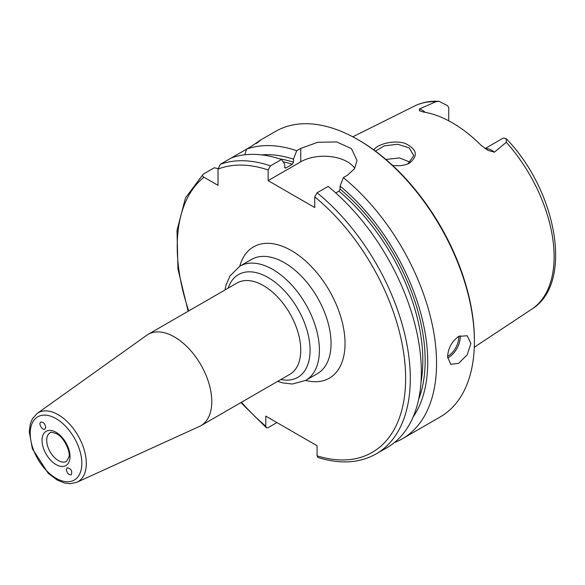 <?xml version="1.0" encoding="UTF-8"?>
<svg xmlns="http://www.w3.org/2000/svg" width="585" height="585" viewBox="0 0 585 585"><rect width="100%" height="100%" fill="white"/><g stroke="black" fill="none" stroke-linecap="round" stroke-linejoin="round"><path stroke-width="0.88" d="M45.71 427.247L44.921 429.076C42.478 430.86 38.127 423.555 40.767 422.114C43.283 421.807 44.935 423.525 45.71 427.247M66.346 469.609L67.231 467.729C71.216 468.695 72.54 471.057 71.187 474.808C68.679 474.961 67.063 473.236 66.346 469.609M76.935 482.237L199.346 426.487A52.738 30.449 -120 0 0 200.86 425.712A52.738 30.449 -120 0 0 200.86 364.813A52.738 30.449 -120 0 0 148.115 334.364A52.738 30.449 -120 0 0 146.689 335.285L37.199 413.419L32.497 418.633L30.318 423.84L29.25 431.693L32.358 448.732L48.248 473.353L57.191 480.022L64.328 482.954L70.178 483.707L76.935 482.237A39.795 22.976 -120 0 0 84.459 450.772A39.795 22.976 -120 0 0 58.178 414.699A39.795 22.976 -120 0 0 37.199 413.419M276.924 422.56L268.127 427.642L266.336 427.686L265.795 426.231L265.795 416.14L317.07 445.741L317.07 455.832L317.999 457.499C340.156 464.402 359.548 463.203 376.17 453.901L387.211 447.525A164.809 95.15 -120 0 0 416.41 330.496A164.809 95.15 -120 0 0 328.112 186.41L317.07 192.779L314.745 196.874L314.745 207.558L268.127 180.641L268.127 169.964L270.46 165.869L281.502 159.493A164.809 95.15 -120 0 0 231.389 157.906L220.348 164.283L218.015 169.116L218.015 185.357L203.953 177.233C202.293 176.268 202.066 175.237 203.258 174.147L214.307 167.771L218.044 168.597M425.193 112.327A16.087 9.287 -120 0 0 419.452 108.949L435.993 101.695L438.969 101.293L447.423 105.578A16.087 9.287 60 0 1 448.739 107.589L448.739 120.824M485.06 148.568L502.391 138.565A16.087 9.287 60 0 1 503.707 138.075L506.208 138.711L506.281 142.272L494.384 152.202A16.087 9.287 -120 0 0 485.36 148.773M419.452 108.949L419.423 110.777L423.299 112.006A118.675 68.518 -120 0 1 481.214 145.438L488.029 150.374L494.384 152.202M392.557 165.387C398.005 166.155 402.97 165.709 407.467 164.063L409.229 163.259C418.465 155.939 417.127 149.336 405.222 143.449C394.085 139.654 377.698 144.056 373.742 149.855M375.468 151.127L384.301 145.87L397.668 144.254L409.207 147.903L413.77 155.617L408.03 163.741L406.933 164.261M410.363 162.199L399.387 157.921L385.91 159.464M447.591 356.923C448.095 348.243 451.781 341.406 458.662 336.404L467.196 335.753L470.903 343.468L467.196 354.788L458.662 363.314L450.713 364.301L447.591 356.923M256.676 143.076L260.296 140.254M256.025 143.683C263.382 138.272 261.59 139.31 250.643 146.791L246.592 149.124L244.808 154.798M231.389 157.906L246.592 149.131A164.809 95.15 -120 0 1 296.705 150.718L300.756 148.378L317.735 142.309L336.66 141.921L351.417 148.605L357.025 160.465L354.525 168.707L347.373 175.288L343.322 177.628L340.09 186.103L340.09 189.123L338.92 191.171L335.805 192.977M188.151 311.249L177.964 269.137L177.014 230.351L185.496 197.884L203.258 174.147M394.466 442.531A164.809 95.15 -120 0 0 402.414 438.75A164.809 95.15 -120 0 0 431.62 321.713A164.809 95.15 -120 0 0 343.322 177.628M402.414 438.75L440.264 416.9A164.809 95.15 -120 0 0 474.398 341.45A164.809 95.15 -120 0 0 357.859 139.603A164.809 95.15 -120 0 0 275.455 131.442L260.047 140.334M281.502 159.493L284.734 164.231L284.734 167.259L285.897 167.961L292.31 164.261L293.473 162.213L293.473 159.186A156.89 90.58 -120 0 0 261.7 154.886M293.473 159.186L296.705 150.718M285.195 168.085L285.897 167.961A151.625 87.538 -120 0 0 284.778 167.61M413.076 417.083A156.89 90.58 -120 0 0 340.09 186.103M354.759 168.326A32.965 19.027 0 0 0 300.756 161.804L268.127 180.641M474.398 341.45L474.398 340.104A163.164 94.2 -120 0 0 359.029 140.276L357.859 139.603M66.595 461.36A16.482 9.514 60 0 1 53.9 456.943A16.482 9.514 60 0 1 46.705 440.359A16.482 9.514 60 0 1 50.12 432.812C49.988 431.832 52.182 432.154 56.708 433.792C65.249 438.362 70.617 453.28 68.935 456.9L66.595 461.36M56.028 432.286A19.78 11.415 -120 0 0 43.919 449.514A19.78 11.415 -120 0 0 68.138 463.495A19.78 11.415 -120 0 0 56.028 432.286M56.028 418.626A36.504 21.075 60 0 1 78.383 476.241A36.504 21.075 60 0 1 33.674 450.428A36.504 21.075 60 0 1 56.028 418.626M148.115 334.364L237.093 282.994A52.738 30.449 60 0 1 263.462 285.604A52.738 30.449 60 0 1 297.919 332.083A52.738 30.449 60 0 1 289.831 374.341L200.86 425.712M228.165 288.149A59.334 34.252 60 0 1 268.127 277.531A59.334 34.252 60 0 1 309.575 342.444A59.334 34.252 60 0 1 280.902 379.497M277.7 381.347L282.504 382.861L292.361 384.031L305.75 380.374A65.922 38.062 -120 0 0 315.856 327.549A65.922 38.062 -120 0 0 272.786 269.458A65.922 38.062 -120 0 0 239.828 266.19L229.985 275.937L226.081 284.968L224.954 289.999M239.828 266.19L251.477 259.462A65.922 38.062 60 0 1 317.406 297.524A65.922 38.062 60 0 1 317.406 373.647L305.75 380.374M305.677 380.418A75.816 43.773 -120 0 0 329.34 290.635A75.816 43.773 -120 0 0 239.755 266.233M203.953 177.233A161.511 93.249 -120 0 0 188.736 310.913M241.473 402.261A161.511 93.249 -120 0 0 265.795 426.231M317.07 455.832A161.511 93.249 -120 0 0 405.632 377.076A161.511 93.249 -120 0 0 314.745 196.874M268.127 169.964A161.511 93.249 -120 0 0 218.015 169.116M506.208 138.711C556.883 190.644 573.965 283.476 531.845 309.121A117.336 67.743 -120 0 0 506.281 142.272M435.993 101.695A117.336 67.743 -120 0 0 414.582 106.017L352.792 136.802M409.229 163.259L408.03 163.741M447.605 356.382A15.495 8.943 120 0 0 447.825 356.25A15.495 8.943 120 0 0 458.75 336.353M447.627 357.947A16.482 9.514 120 0 0 448.527 357.464A16.482 9.514 120 0 0 460.095 335.695M293.473 162.213A153.27 88.496 -120 0 0 279.623 158.871M292.31 164.261A151.625 87.538 -120 0 0 283.082 161.811M270.46 165.869A164.809 95.15 -120 0 0 220.348 164.283M376.17 453.901A164.809 95.15 -120 0 0 405.368 336.872A164.809 95.15 -120 0 0 317.07 192.779M421.003 382.144A151.625 87.538 -120 0 0 338.92 191.171M418.589 399.577A153.27 88.496 -120 0 0 340.09 189.123M300.756 161.804L300.756 148.378M531.845 309.121L474.289 347.241M240.896 402.597L266.336 427.686M438.969 101.293C430.114 100.803 421.982 102.375 414.582 106.017"/></g></svg>
